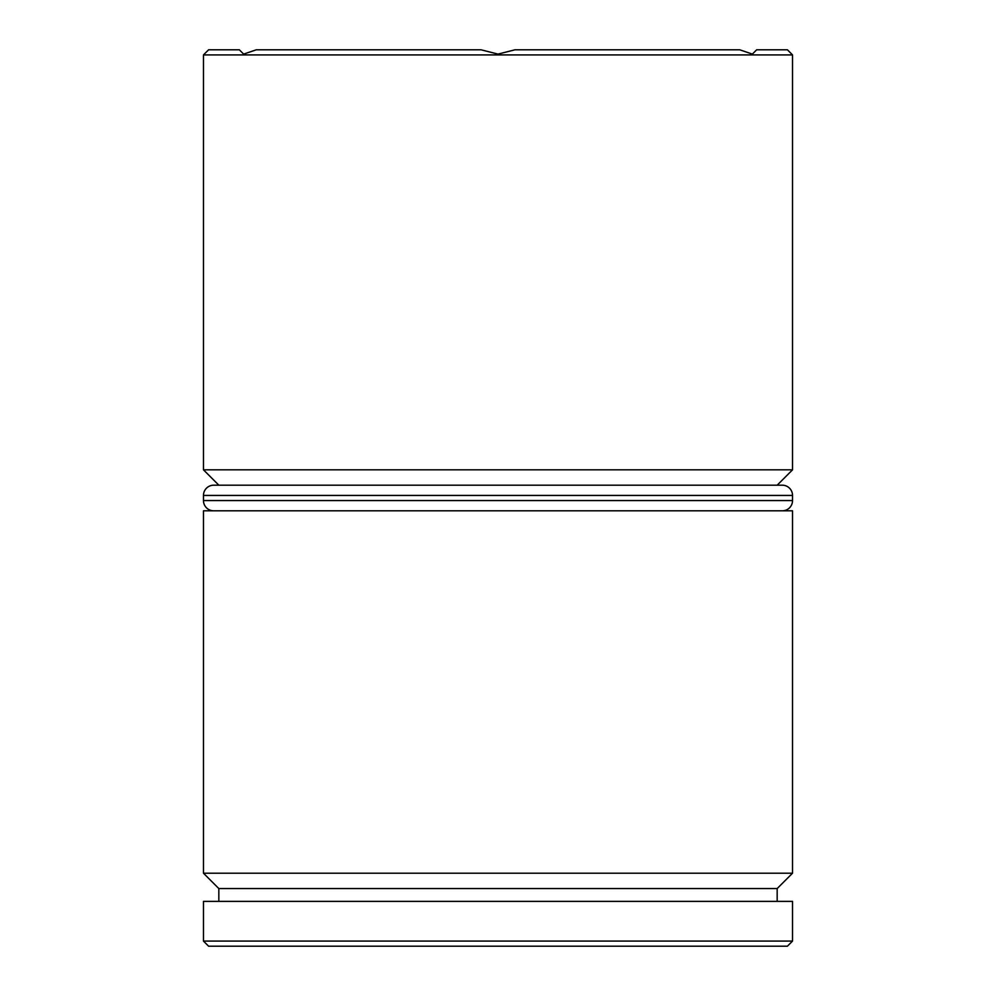 <?xml version="1.0" encoding="UTF-8"?>
<svg xmlns="http://www.w3.org/2000/svg" width="996" height="996" viewBox="0 0 996 996"><rect width="100%" height="100%" fill="white"/><g stroke="black" fill="none" stroke-linecap="round" stroke-linejoin="round"><path stroke-width="1.49" d="M203.47 873.206L218.834 888.569L777.166 888.569L792.53 873.206L203.47 873.206L792.53 873.206L792.53 510.811L203.47 510.811L203.47 873.206L203.47 510.811L792.53 510.811L792.53 873.206L777.166 888.569L218.834 888.569L218.834 901.38L218.834 888.569L203.47 873.206M203.47 469.826L218.834 485.189L203.47 469.826L792.53 469.826L203.47 469.826L203.47 54.917L792.53 54.917L787.413 49.8L756.674 49.8L752.366 54.108L739.742 49.8L514.944 49.8L498 54.108L481.056 49.8L256.258 49.8L243.634 54.108L239.326 49.8L208.587 49.8L203.47 54.917L203.47 469.826M777.166 485.189L792.53 469.826L792.53 54.917L203.47 54.917L208.587 49.8L239.326 49.8L243.634 54.108L256.258 49.8L481.056 49.8L498 54.108L514.944 49.8L739.742 49.8L752.366 54.108L756.674 49.8L787.413 49.8L792.53 54.917L792.53 469.826L777.166 485.189M203.47 941.083L208.587 946.2L787.413 946.2L792.53 941.083L203.47 941.083L792.53 941.083L792.53 901.38L203.47 901.38L203.47 941.083L203.47 901.38L792.53 901.38L792.53 941.083L787.413 946.2L208.587 946.2L203.47 941.083M777.166 901.38L777.166 888.569L777.166 901.38M782.283 485.189L213.717 485.189A10.246 10.246 0 0 0 203.47 495.435L792.53 495.435A10.246 10.246 0 0 0 782.283 485.189L213.717 485.189L782.283 485.189A10.246 10.246 0 0 1 792.53 495.435L203.47 495.435L203.47 500.565A10.246 10.246 0 0 0 213.717 510.811L782.283 510.811A10.246 10.246 0 0 0 792.53 500.565L203.47 500.565L792.53 500.565L792.53 495.435L792.53 500.565A10.246 10.246 0 0 1 782.283 510.811L213.717 510.811A10.246 10.246 0 0 1 203.47 500.565L203.47 495.435A10.246 10.246 0 0 1 213.717 485.189"/></g></svg>
